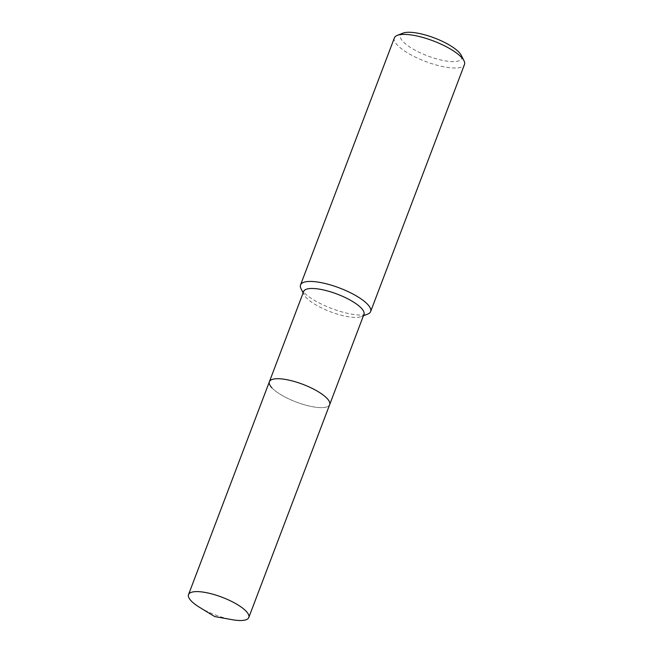 <?xml version="1.0" encoding="UTF-8"?>
<svg xmlns="http://www.w3.org/2000/svg" width="653" height="653" viewBox="0 0 653 653"><rect width="100%" height="100%" fill="white"/><g stroke="black" fill="none" stroke-linecap="round" stroke-linejoin="round"><path stroke-width="0.49" stroke-dasharray="3.27 2.45" d="M303.669 291.491A32.242 9.452 -159.2 0 0 304.094 294.756A32.242 9.452 -159.2 0 0 306.175 297.605A32.242 9.452 -159.2 0 0 333.838 312.999A32.242 9.452 -159.2 0 0 361.46 316.542A32.242 9.452 -159.2 0 0 363.941 314.387M271.901 387.841A32.242 9.452 -159.2 0 0 304.265 404.729A32.242 9.452 -159.2 0 0 329.667 404.623A32.242 9.452 -159.2 0 1 304.265 404.729A32.242 9.452 -159.2 0 1 271.901 387.841A32.242 9.452 -159.2 0 1 269.387 381.727M301.033 288.724A37.49 10.995 -159.2 0 0 303.457 292.046A37.49 10.995 -159.2 0 0 335.626 309.946A37.49 10.995 -159.2 0 0 367.753 314.069M394.388 37.89A37.49 10.995 -159.2 0 0 397.302 45A37.49 10.995 -159.2 0 0 434.939 64.639A37.49 10.995 -159.2 0 0 464.479 64.516M402.974 33.14A32.732 9.599 -159.2 0 0 402.999 41.539A32.732 9.599 -159.2 0 0 440.522 59.905A32.732 9.599 -159.2 0 0 461.214 55.26M199.598 607.347A32.242 9.452 -159.2 0 0 232.06 619.673M361.46 316.542L363.419 315.774M304.094 294.756L303.139 292.879"/><path stroke-width="0.98" d="M248.793 617.509A32.242 9.452 -159.2 0 0 246.287 611.396A32.242 9.452 -159.2 0 0 213.923 594.516A32.242 9.452 -159.2 0 0 188.521 594.614A32.242 9.452 -159.2 0 0 191.027 600.727A32.242 9.452 -159.2 0 0 199.598 607.347L214.674 616.554L232.06 619.673A32.242 9.452 -159.2 0 0 248.793 617.509L329.667 404.623A32.242 9.452 -159.2 0 0 327.153 398.518A32.242 9.452 -159.2 0 1 329.667 404.623L363.941 314.387A32.242 9.452 -159.2 0 0 361.436 308.273A32.242 9.452 -159.2 0 0 329.071 291.385A32.242 9.452 -159.2 0 0 303.669 291.491L269.387 381.727A32.242 9.452 -159.2 0 0 271.901 387.841M363.419 315.774L367.753 314.069A37.49 10.995 -159.2 0 0 370.635 311.563A37.49 10.995 -159.2 0 0 367.721 304.453A37.49 10.995 -159.2 0 0 330.075 284.814A37.49 10.995 -159.2 0 0 300.543 284.937A37.49 10.995 -159.2 0 0 301.033 288.724L303.139 292.879M370.635 311.563L464.479 64.516A37.49 10.995 -159.2 0 0 463.989 60.729A37.49 10.995 -159.2 0 0 461.557 57.407A37.49 10.995 -159.2 0 0 429.396 39.507A37.49 10.995 -159.2 0 0 397.269 35.384A37.49 10.995 -159.2 0 0 394.388 37.89L300.543 284.937M463.989 60.729L461.214 55.26A32.732 9.599 -159.2 0 0 459.1 52.371A32.732 9.599 -159.2 0 0 431.013 36.739A32.732 9.599 -159.2 0 0 402.974 33.14L397.269 35.384M269.387 381.727A32.242 9.452 -159.2 0 1 294.789 381.63A32.242 9.452 -159.2 0 1 327.153 398.518A32.242 9.452 -159.2 0 0 294.789 381.63A32.242 9.452 -159.2 0 0 269.387 381.727L188.521 594.614"/></g></svg>

